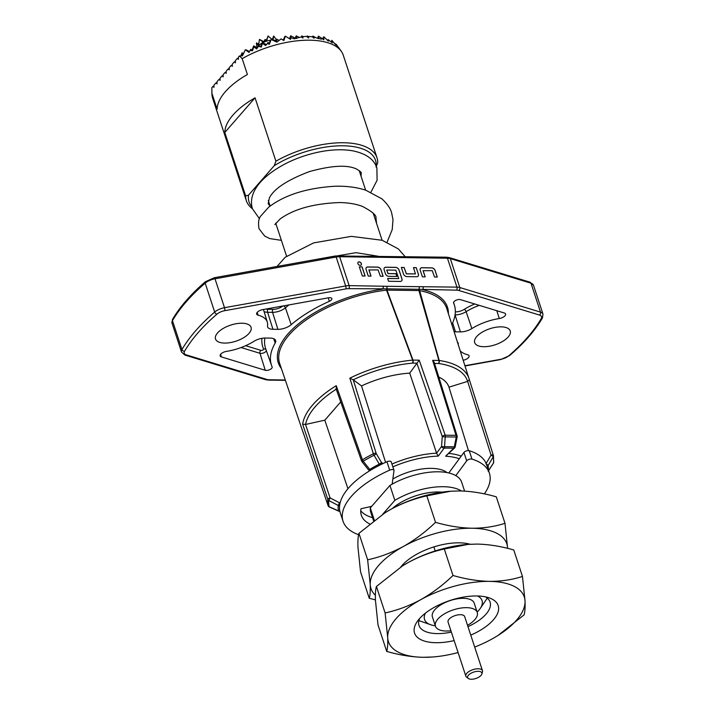 <?xml version="1.0" encoding="UTF-8"?>
<svg xmlns="http://www.w3.org/2000/svg" width="715" height="715" viewBox="0 0 715 715"><rect width="100%" height="100%" fill="white"/><g stroke="black" fill="none" stroke-linecap="round" stroke-linejoin="round"><path stroke-width="1.07" d="M361.147 264.997A2.047 1.448 41.1 0 0 361.307 263.701A2.047 1.448 41.1 0 0 359.824 262.128A2.047 1.448 41.1 0 0 358.072 262.307M357.911 263.603A2.047 1.448 41.1 0 0 359.422 265.185A2.047 1.448 41.1 0 0 361.173 264.97A2.047 1.448 41.1 0 0 361.361 263.647A2.047 1.448 41.1 0 0 359.851 262.065A2.047 1.448 41.1 0 0 358.09 262.28A2.047 1.448 41.1 0 0 357.911 263.603M272.245 39.504L273.675 36.045L273.041 40.085A11.002 4.969 -18.2 0 1 275.927 40.523M273.041 40.085L272.835 40.085A11.002 4.969 -18.2 0 0 272.478 40.085M252.458 208.744A68.765 31.085 -18.2 0 1 246.353 200.736L212.632 98.17A68.765 31.085 -18.2 0 1 211.917 93.969A68.765 31.085 -18.2 0 1 211.917 93.325L211.872 87.543L212.909 86.354L213.946 86.908M211.846 89L211.872 87.543M376.161 166.103A66.567 30.084 161.8 0 0 343.137 145.788A66.567 30.084 161.8 0 0 274.238 165.692L275.91 161.206A68.765 31.085 -18.2 0 1 343.54 142.75A68.765 31.085 -18.2 0 1 377.002 157.774A68.765 31.085 -18.2 0 1 377.717 162.627L376.045 167.113M369.646 523.898A57.763 26.106 161.8 0 1 361.334 515.238A57.763 26.106 161.8 0 1 360.977 508.767L371.72 506.309L389.934 485.44L394.841 500.357A47.86 21.629 -18.2 0 1 443.291 486.709A47.86 21.629 -18.2 0 1 461.425 490.973M464.598 491.116L461.675 482.25A47.86 21.629 161.8 0 0 455.812 475.627A47.86 21.629 -18.2 0 0 438.393 471.793A47.86 21.629 -18.2 0 0 392.151 484.162A47.86 21.629 -18.2 0 0 389.934 485.44M477.137 612.058A30.253 13.674 161.8 0 0 480.248 608.447A30.253 13.674 161.8 0 0 477.62 595.997M435.462 626.215L432.396 616.884A22.004 9.947 -18.2 0 1 441.244 604.595A22.004 9.947 -18.2 0 1 463.499 598.33A22.004 9.947 -18.2 0 1 474.206 603.138L477.271 612.469A22.004 9.947 161.8 0 0 466.564 607.661A22.004 9.947 161.8 0 0 444.31 613.926A22.004 9.947 161.8 0 0 435.462 626.215A22.004 9.947 161.8 0 0 446.169 631.023A22.004 9.947 161.8 0 0 450.906 630.737M468.28 678.455L466.564 677.132A8.75 3.95 -18.2 0 1 465.84 676.149A8.75 3.95 -18.2 0 1 469.353 671.26A8.75 3.95 -18.2 0 1 478.201 668.775A8.75 3.95 -18.2 0 1 482.455 670.688A8.75 3.95 -18.2 0 1 482.455 671.903L481.865 673.986A7.481 3.378 161.8 0 0 478.228 671.314A7.481 3.378 161.8 0 0 469.835 673.977A7.481 3.378 161.8 0 0 468.28 678.455A7.481 3.378 161.8 0 0 471.301 679.25A7.481 3.378 161.8 0 0 481.865 673.986M482.455 670.688L464.678 616.607A8.75 3.95 161.8 0 0 460.424 614.694A8.75 3.95 161.8 0 0 451.576 617.188A8.75 3.95 161.8 0 0 448.064 622.068L465.84 676.149M339.804 511.037A2.199 1.957 -11.5 0 1 338.49 510.868A78.212 35.348 -18.2 0 1 338.267 505.469L328.873 500.589A85.809 38.789 161.8 0 0 329.123 506.729L338.49 510.868A2.199 0.67 -66.1 0 0 338.651 511.109L329.293 506.971A2.199 0.67 -66.1 0 1 329.123 506.729A2.199 1.957 -11.8 0 1 328.087 505.612A2.199 1.028 161.2 0 0 328.096 505.666L302.954 431.86L328.087 505.612A86.461 39.075 -18.2 0 1 327.828 499.428L302.633 424.147A87.23 39.423 -18.2 0 1 336.229 385.662L362.442 459.772A86.461 39.075 -18.2 0 1 373.355 453.748L349.841 378.155L353.237 379.781L361.522 385.93A65.485 29.601 -18.2 0 1 409.704 373.123L419.222 360.172L445.195 435.203L456.009 435.346A2.199 1.26 86.3 0 1 456.242 437.017L445.222 436.865L444.542 446.786A2.199 1.073 88.2 0 1 444.104 448.162L438.277 456.107A61.651 27.867 161.8 0 0 392.857 466.868M454.141 331.733A11.002 4.969 161.8 0 0 455.473 331.823L460.424 331.894A11.002 4.969 161.8 0 0 471.864 328.578A35.759 16.159 -18.2 0 1 499.302 318.532A5.506 2.485 161.8 0 0 505.576 313.983A5.506 2.485 161.8 0 0 504.334 313L460.487 299.639A4.129 1.868 161.8 0 0 459.414 299.487A4.129 1.868 161.8 0 0 455.258 300.657A4.129 1.868 161.8 0 0 453.587 302.954A4.129 1.868 161.8 0 0 453.614 303.044A96.275 43.517 -18.2 0 1 454.445 305.26A96.275 43.517 -18.2 0 1 451.844 324.521M224.626 343.084A18.706 8.455 -18.2 0 1 215.519 338.99A18.706 8.455 -18.2 0 1 223.035 328.551A18.706 8.455 -18.2 0 1 241.956 323.225A18.706 8.455 -18.2 0 1 251.063 327.309A18.706 8.455 -18.2 0 1 243.547 337.757A18.706 8.455 -18.2 0 1 224.626 343.084M483.787 346.704A18.706 8.455 -18.2 0 1 474.68 342.619A18.706 8.455 -18.2 0 1 482.196 332.171A18.706 8.455 -18.2 0 1 501.117 326.844A18.706 8.455 -18.2 0 1 510.224 330.929A18.706 8.455 -18.2 0 1 502.708 341.377A18.706 8.455 -18.2 0 1 483.787 346.704M386.949 461.747L389.702 470.139A3.298 1.493 -18.2 0 1 393.974 470.273L391.221 461.881A3.298 1.493 -18.2 0 0 386.949 461.747A77.023 34.812 161.8 0 0 341.672 498.435A77.023 34.812 161.8 0 0 340.286 512.861L343.048 521.253A77.023 34.812 161.8 0 0 358.617 534.686M389.702 470.139A77.023 34.812 161.8 0 0 344.424 506.828A77.023 34.812 161.8 0 0 343.048 521.253M484.332 493.886A77.023 34.812 161.8 0 0 487.996 487.567A77.023 34.812 161.8 0 0 489.382 473.142A77.023 34.812 161.8 0 0 471.98 459.11A3.298 1.493 161.8 0 0 466.689 460.853L455.812 475.627M393.974 470.273A3.298 1.493 -18.2 0 1 394.001 470.595L392.151 484.162M360.744 510.787A57.763 26.106 161.8 0 0 372.551 517.642M489.382 473.142L486.62 464.75A77.023 34.812 161.8 0 0 469.219 450.718A3.298 1.493 161.8 0 0 463.928 452.461L448.823 472.973M392.857 479.023A38.512 17.41 -18.2 0 1 447 472.588M373.579 520.77L370.745 512.146A47.86 21.629 -18.2 0 1 370.29 507.945L371.72 506.309M463.213 360.271A5.506 2.485 161.8 0 0 469.076 355.793A5.506 2.485 161.8 0 0 467.673 354.765A35.759 16.159 -18.2 0 1 460.201 350.815M458.181 344.451A35.759 16.159 -18.2 0 1 458.217 344.21A11.002 4.969 161.8 0 0 458.118 343.012A11.002 4.969 161.8 0 0 457.386 341.967M464.947 365.723L500.938 359.261A8.803 3.977 161.8 0 0 508.803 355.766A195.847 88.526 161.8 0 0 541.166 318.693A8.803 3.977 161.8 0 0 539.521 315.065L458.833 290.478A8.803 3.977 161.8 0 0 456.545 290.156L419.285 289.307L439.207 360.485A87.23 39.423 -18.2 0 1 469.094 378.762A87.23 39.423 -18.2 0 1 469.389 379.826L493.368 455.428A2.199 1.957 -11.8 0 1 493.413 455.598A2.199 2.199 0 0 0 493.359 455.384A2.199 0.965 -17.6 0 1 493.368 455.428M349.841 378.155A87.23 39.423 -18.2 0 1 412.644 360.119L386.556 290.156L386.69 288.851L348.741 288.654A8.803 3.977 161.8 0 0 345.962 288.896L224.805 310.668A8.803 3.977 161.8 0 0 216.94 314.162A195.847 88.526 161.8 0 0 184.577 351.235A8.803 3.977 161.8 0 0 186.222 354.863L266.909 379.451A8.803 3.977 161.8 0 0 269.197 379.763L285.276 379.996M423.137 270.708L432.244 270.654L434.514 276.991L437.285 277.036L435.14 270.502A3.083 2.19 41.1 0 0 431.69 267.857L421.975 267.723A3.083 2.19 41.1 0 0 420.509 268.304A3.083 2.19 41.1 0 0 420.241 270.297L422.386 276.821L425.166 276.866L423.11 270.627M416.648 276.741A3.083 2.19 41.1 0 0 418.114 276.16A3.083 2.19 41.1 0 0 418.382 274.167L416.237 267.642L413.458 267.607L415.46 273.899L406.379 273.818L404.109 267.473L401.338 267.437L403.483 273.961A3.083 2.19 41.1 0 0 406.933 276.607L416.648 276.741M400.221 281.433A3.083 2.19 41.1 0 0 401.687 280.852A3.083 2.19 41.1 0 0 401.955 278.859L399.05 270.002A3.083 2.19 41.1 0 0 395.601 267.356L385.877 267.222A3.083 2.19 41.1 0 0 384.411 267.803A3.083 2.19 41.1 0 0 384.143 269.796L385.43 273.711A3.083 2.19 41.1 0 0 388.88 276.356L396.843 276.464L395.922 273.666L388.031 273.559L386.761 270.056L395.842 270.145L398.738 278.582L387.646 278.475L388.567 281.272L400.221 281.433M368.994 269.957L378.101 269.895L380.362 276.24L383.142 276.276L380.997 269.752A3.083 2.19 41.1 0 0 377.547 267.106L367.832 266.963A3.083 2.19 41.1 0 0 366.366 267.553A3.083 2.19 41.1 0 0 366.098 269.537L368.243 276.07L371.022 276.106L368.994 269.841M362.094 266.883L359.314 266.847L362.317 275.981L365.097 276.026L362.094 266.883L359.332 266.909M386.931 286.304L456.948 287.126L447.447 258.222L339.643 256.721L349.143 285.625L386.931 286.304L386.985 290.12L412.993 360.083L419.222 360.172M221.409 356.928L265.256 370.29A4.129 1.868 161.8 0 0 269.913 369.575A4.129 1.868 161.8 0 0 272.147 366.938A4.129 1.868 161.8 0 0 272.12 366.875A96.275 43.517 -18.2 0 1 271.539 365.401A96.275 43.517 -18.2 0 1 275.195 343.021A11.002 4.969 161.8 0 0 275.606 340.465A11.002 4.969 161.8 0 0 270.27 338.106L265.31 338.034A11.002 4.969 161.8 0 0 253.879 341.35A35.759 16.159 -18.2 0 1 226.441 351.396A5.506 2.485 161.8 0 0 220.149 355.9A5.506 2.485 161.8 0 0 221.409 356.928L220.604 354.327M328.534 297.798L262.7 309.622A5.506 2.485 161.8 0 0 256.658 314.091A5.506 2.485 161.8 0 0 258.07 315.163A35.759 16.159 -18.2 0 1 267.303 322.116A35.759 16.159 -18.2 0 1 267.526 325.718A11.002 4.969 161.8 0 0 267.598 326.827A11.002 4.969 161.8 0 0 272.96 329.275L277.921 329.338A11.002 4.969 161.8 0 0 291.202 324.681A96.275 43.517 -18.2 0 1 329.365 301.31A4.129 1.868 161.8 0 0 331.84 298.566A4.129 1.868 161.8 0 0 328.534 297.798M302.633 424.147L305.511 424.478L324.807 420.179L340.724 401.937M324.807 420.179L347.946 488.738M409.704 373.123L436.597 453.185L438.277 456.107M361.522 385.93L385.582 462.364M438.769 377.037A65.485 29.601 -18.2 0 1 448.966 387.155L467.637 381.39A85.022 38.431 161.8 0 0 438.483 363.479A2.199 1.457 -81.8 0 0 439.207 360.485A2.199 1.055 -15.7 0 0 438.885 360.449L418.901 290.558L419.16 289.298L386.833 288.842M485.923 463.847L491.044 455.106L467.637 381.39M448.966 387.155L468.468 450.602M488.282 471.051L493.439 463.052A2.199 1.019 32.8 0 1 493.359 463.266A2.199 1.019 32.8 0 1 493.198 463.418M467.664 381.381L469.389 379.826L493.359 455.384A2.199 0.965 -17.6 0 0 491.044 455.106A2.199 0.733 30.4 0 1 493.18 456.912L488.059 465.653A78.212 35.348 -18.2 0 1 488.363 470.05M391.936 464.08A63.858 28.859 -18.2 0 1 436.597 453.185L441.566 446.401A2.199 0.483 3.9 0 0 444.542 446.786A78.212 35.348 -18.2 0 1 449.521 446.741A78.212 35.348 -18.2 0 1 454.284 446.92L456.242 437.017L457.144 436.945A2.199 2.199 0 0 0 457.091 435.864A2.199 1.019 -17.3 0 0 456.009 435.346L432.647 360.36L434.193 362.335L457.091 435.864M370.62 470.211A2.199 0.894 58.9 0 1 369.762 469.389A2.199 0.518 -38.6 0 1 368.475 469.818L361.951 461.658A2.199 0.518 -38.6 0 0 363.229 461.229L369.762 469.389A78.212 35.348 -18.2 0 1 379.281 464.133L374.061 455.249A2.199 0.626 -30.4 0 0 376.206 453.507L381.426 462.391L383.008 463.561M386.556 290.156A2.199 0.947 -20.2 0 1 386.985 290.12L418.901 290.549A2.199 1.037 -16.2 0 1 419.294 290.612A87.945 39.754 161.8 0 1 446.777 308.585L469.389 379.826M336.229 389.201A85.022 38.431 161.8 0 0 305.537 424.478L330.08 497.899A2.199 0.956 -18.5 0 0 327.828 499.428A2.199 1.922 6.4 0 0 328.873 500.589L330.08 497.899L339.473 502.77L338.267 505.469A2.199 1.922 6.1 0 0 339.589 505.728M336.229 385.662L336.434 389.058M380.863 464.607A2.199 1.868 -53.4 0 0 381.426 462.391A2.199 0.626 -30.4 0 1 379.281 464.133A2.199 0.626 63.2 0 0 379.987 465.045M335.979 388.495L361.593 461.023A2.199 0.992 160.5 0 1 362.442 459.772A2.199 0.894 58.8 0 0 363.229 461.229A85.809 38.789 161.8 0 1 374.061 455.249A2.199 0.617 63.3 0 1 373.355 453.748A2.199 0.965 -17.3 0 1 376.206 453.507L353.237 379.781A85.022 38.431 161.8 0 1 412.582 363.122A2.199 1.189 -89.2 0 0 412.993 360.083A2.199 0.938 -20.6 0 0 412.644 360.119A2.199 0.885 84.7 0 1 412.582 363.122L416.997 363.184M459.325 458.717A61.651 27.867 161.8 0 0 445.624 456.215L454.579 447.992A2.199 2.199 0 0 0 455.196 446.848L457.144 436.945M487.183 466.475A2.199 1.957 -11.5 0 0 488.059 465.653A2.199 0.733 30.4 0 0 486.379 464.08M455.196 446.848L454.284 446.92A2.199 1.305 93.6 0 1 453.65 448.287A76.657 34.651 161.8 0 0 448.975 448.117A76.657 34.651 161.8 0 0 444.104 448.162A2.199 1.662 36.2 0 1 441.566 446.401L442.254 436.472A2.199 0.483 3.9 0 0 445.222 436.865A2.199 1.108 95.1 0 0 445.195 435.203A2.199 0.974 -19.1 0 0 442.335 436.373A2.199 0.974 -19.1 0 0 442.254 436.472L416.917 363.283M493.439 463.052A2.199 1.922 6.4 0 0 493.699 462.319L493.413 455.598A2.199 1.957 -11.8 0 1 493.18 456.912A85.809 38.789 161.8 0 1 493.439 463.052M383.07 286.098A2.199 1.189 90.8 0 1 382.659 289.128A89.044 40.246 -18.2 0 0 300.175 322.51A89.044 40.246 -18.2 0 0 281.388 368.547M448.385 313.644A89.044 40.246 -18.2 0 0 422.619 289.682A2.199 1.189 -89.2 0 0 423.021 286.652M419.267 286.76L419.16 289.298M467.53 625.276A22.004 9.947 161.8 0 0 477.271 612.469M425.407 613.157A30.253 13.674 161.8 0 0 430.689 624.749A30.253 13.674 161.8 0 0 435.328 625.804M435.212 550.943L433.88 546.912M394.841 500.357L382.713 514.246M370.29 507.945L374.32 520.198M246.353 200.736A68.765 31.085 -18.2 0 1 245.638 195.883L248.534 195.132A66.567 30.084 161.8 0 0 251.966 206.939M274.238 165.692L248.534 195.132M245.638 195.883L224.787 132.481A68.765 31.085 -18.2 0 1 255.058 97.803L275.91 161.206M211.917 93.325L217.128 109.172A68.765 31.085 -18.2 0 1 247.399 74.494L242.188 58.648A68.765 31.085 -18.2 0 1 341.359 51.409A68.765 31.085 -18.2 0 1 343.28 55.216L377.002 157.774M224.787 132.481L255.058 97.803M212.909 86.354L213.955 87.391L213.937 85.183L215.975 82.851L217.011 83.405M215.975 82.851L217.011 83.878L216.994 81.68L219.031 79.347L220.068 80.375L220.05 78.176L222.088 75.844L223.134 76.871L223.107 74.673L225.154 72.34L226.19 73.368L226.172 71.169L228.21 68.837L229.247 69.864L229.229 67.666L231.267 65.333L232.312 66.361L232.286 64.162L234.323 61.821L235.369 62.857L235.351 60.659L237.389 58.317L238.426 59.354L238.408 57.155L239.445 55.967L242.439 55.859L245.325 49.764L249.017 52.41L250.134 50.363L252.475 50.774L253.834 46.743L256.614 48.969L258.455 46.234L261.306 47.101L262.45 43.32L265.614 45.546L267.365 43.508L269.358 44.312L271.164 39.486L276.848 42.167L281.013 38.941L283.891 40.541L285.339 36.161L290.549 39.352L290.898 37.636L294.187 38.851L301.256 36.912L302.874 38.11L303.089 36.644L306.565 36.411L308.576 38.011L308.764 36.447L308.228 37.734M308.764 36.447L312.241 36.778L313.983 38.261L314.082 37.091L313.697 38.02M314.082 37.091L318.979 38.753M303.089 36.644L302.579 37.886M296.984 37.904L296.752 38.467M332.278 42.864L331.858 40.335L331.197 41.944M276.857 42.122L276.517 39.102L275.516 41.515M331.858 40.335L335.612 44.768M270.493 40.156L268.858 44.107M253.834 46.743L253.736 45.876L251.769 50.64M242.412 55.833L242.063 52.803L240.785 55.904M334.548 43.454L336.229 44.348L338.49 47.422M341.359 51.409L338.517 47.36M318.72 38.521L318.452 36.134L323.877 39.817L323.806 36.706L322.903 38.869M237.389 58.317L238.426 58.871M262.45 43.32L262.351 42.444L260.528 46.859M290.898 37.636L290.683 35.75L289.477 38.673M213.937 85.782L213.562 86.703M323.806 36.706L328.319 41.157L328.185 39.602L327.783 40.594M284.793 36.483L283.265 40.183M246.139 49.844L249.455 51.596M234.323 61.821L235.36 62.375M253.736 45.876L257.382 47.807M242.063 52.803L243.493 53.562M276.517 39.102L279.02 40.424M328.185 39.602L332.341 42.9M262.351 42.444L266.409 44.598M335.737 44.464L337.525 46.547L336.229 44.348M290.683 35.75L295.581 38.351M319.105 38.449L321.196 39.227L322.09 38.074M216.994 82.279L216.618 83.19M223.116 75.272L222.74 76.183M222.088 75.844L223.125 76.389M226.172 71.768L225.797 72.68M226.19 72.885L225.154 72.34M282.112 39.548L283.39 39.879M259.357 46.502L259.295 45.957L259.098 46.421M259.295 45.957L260.609 46.654M235.351 61.258L234.976 62.169M301.962 37.43L301.793 35.902L303.169 36.635M307.477 37.135L307.343 35.982L307.021 36.769M231.267 65.333L232.304 65.878M232.295 64.761L231.919 65.673M238.408 57.745L238.032 58.666M250.804 50.47L250.679 49.38L252.002 50.077M268.045 43.776L267.902 42.525L269.224 43.231M220.059 78.775L219.675 79.687M219.031 79.347L220.068 79.901M313.054 37.466L312.893 36.063L312.509 37.001M307.343 35.982L308.666 36.68M312.893 36.063L315.351 37.368M318.452 36.134L317.683 37.984M296.519 38.306L296.233 35.83L299.093 37.35M301.793 35.902L301.346 36.974M296.233 35.83L295.259 38.181M267.902 42.525L267.481 43.552M250.679 49.38L250.268 50.381M228.854 69.176L229.238 68.265M228.21 68.837L229.247 69.382M239.445 55.967L242.188 58.648M265.202 40.701L265.059 39.477L264.657 40.442M265.059 39.477L266.382 40.174M259.518 39.468L263.558 42.498L264.479 40.362L266.427 41.363L268.125 36.036L272.835 40.085M259.509 39.397L263.862 41.702M268.116 35.965L265.998 41.104M258.758 44.124L256.444 42.9M256.39 43.052L257.007 47.61M257.409 47.762A11.002 4.969 -18.2 0 1 258.526 45.867L256.462 43.052M259.366 39.727L258.526 45.867M258.642 45.733A11.002 4.969 -18.2 0 1 262.101 43.043M262.78 42.677A11.002 4.969 -18.2 0 1 263.361 42.382M263.629 42.257A11.002 4.969 -18.2 0 1 266.221 41.229M266.516 41.13A11.002 4.969 -18.2 0 1 270.458 40.237M276.321 39.575L273.809 36.116M365.025 276.026L362.04 266.945M370.951 276.106L368.94 270.011M383.07 276.276L380.943 269.805A3.083 2.19 41.1 0 0 377.493 267.16L367.778 267.026A3.083 2.19 41.1 0 0 366.339 267.58M401.66 280.879A3.083 2.19 41.1 0 0 401.91 278.921L398.997 270.064A3.083 2.19 41.1 0 0 395.547 267.41L385.823 267.276A3.083 2.19 41.1 0 0 384.393 267.83M396.771 276.464L395.922 273.666M395.869 273.729L387.977 273.622L386.744 270.091M398.738 278.582L387.664 278.537M418.087 276.187A3.083 2.19 41.1 0 0 418.329 274.229L416.237 267.642M416.184 267.705L413.476 267.66M415.433 273.925L406.334 273.872L404.109 267.473M404.064 267.535L401.356 267.49M425.094 276.866L423.092 270.77M437.223 277.036L435.095 270.565A3.083 2.19 41.1 0 0 431.646 267.919L421.921 267.785A3.083 2.19 41.1 0 0 420.492 268.34M454.15 640.595A44.008 19.895 -18.2 0 1 414.11 630.567A44.008 19.895 -18.2 0 1 417.176 621.612A44.008 19.895 -18.2 0 1 489.266 597.91A44.008 19.895 -18.2 0 1 498.632 608.107A44.008 19.895 -18.2 0 1 470.765 635.126M467.976 626.626A37.412 16.91 161.8 0 0 490.454 604.193A37.412 16.91 161.8 0 0 490.07 602.057A37.412 16.91 161.8 0 0 485.449 596.864M419.625 618.502A37.412 16.91 161.8 0 0 418.606 623.292A37.412 16.91 161.8 0 0 418.99 625.428A37.412 16.91 161.8 0 0 451.353 632.096M467.816 544.383L477.245 544.079C489.114 544.383 501.278 546.349 513.763 549.978L522.468 576.451C512.262 579.758 501.278 581.402 489.507 581.375C477.62 581.063 465.447 579.096 452.997 575.477C443.059 585.058 432.334 593.11 420.84 599.626C409.221 605.873 397.317 610.315 385.117 612.952L387.7 637.592C387.914 644.027 387.593 648.63 386.717 651.401L378.012 624.937L375.438 600.296C375.205 593.924 375.536 589.321 376.421 586.488L402.518 565.905L408.578 562.33A71.518 32.327 -18.2 0 1 467.816 544.383A71.518 32.327 -18.2 0 1 468.021 544.365M386.717 651.401C399.193 655.029 411.366 656.996 423.226 657.3L432.664 656.996A71.518 32.327 161.8 0 0 458.083 652.545M498.006 635.447L524.059 614.9C524.935 612.12 525.266 607.518 525.042 601.083A71.518 32.327 -18.2 0 1 497.801 635.581A71.518 32.327 -18.2 0 1 491.902 639.049A71.518 32.327 161.8 0 1 474.697 647.084M522.468 576.451L525.042 601.083A71.518 32.327 161.8 0 0 489.507 581.375A71.518 32.327 161.8 0 0 420.84 599.626A71.518 32.327 161.8 0 0 387.7 637.592A71.518 32.327 161.8 0 0 423.226 657.3A71.518 32.327 161.8 0 0 432.664 656.996M468.218 544.356L444.292 549.004C432.075 551.658 420.17 556.1 408.578 562.33A71.518 32.327 -18.2 0 0 402.679 565.797L402.518 565.905M452.997 575.477L444.292 549.004M385.117 612.952L376.421 586.488M400.757 567.022A44.008 19.895 -18.2 0 1 459.289 542.828A44.008 19.895 -18.2 0 1 470.086 544.231M426.819 495.861L435.524 522.334C448.055 525.963 460.228 527.929 472.034 528.233A71.518 32.327 -18.2 0 1 507.57 547.94L504.996 523.3L496.29 496.836C483.903 493.225 471.739 491.259 459.772 490.937L450.745 491.214L426.819 495.861C414.602 498.516 402.697 502.958 391.105 509.187L385.045 512.753L358.948 533.336C358.063 536.152 357.732 540.755 357.965 547.154L360.539 571.786L369.244 598.258L375.42 599.885M435.524 522.334C425.577 531.915 414.861 539.968 403.367 546.483A71.518 32.327 161.8 0 1 472.034 528.233C483.894 528.233 494.878 526.598 504.996 523.3M367.644 559.809L370.227 584.45A71.518 32.327 161.8 0 1 403.367 546.483C391.749 552.731 379.835 557.173 367.644 559.809L358.948 533.336M375.366 595.246A71.518 32.327 161.8 0 1 370.227 584.45C370.45 590.858 370.12 595.461 369.244 598.258M385.001 512.78A71.518 32.327 -18.2 0 1 385.206 512.655A71.518 32.327 -18.2 0 1 391.105 509.187A71.518 32.327 -18.2 0 1 450.343 491.241A71.518 32.327 -18.2 0 1 450.995 491.196M392.338 508.517A37.958 17.16 -18.2 0 1 438.706 491.965A37.958 17.16 -18.2 0 1 442.147 492.143M266.338 350.565A3.781 1.707 -18.2 0 1 260.957 353.433A3.781 1.707 -18.2 0 1 259.974 353.299A2.199 1.653 106.9 0 1 260.966 350.377A1.582 0.715 161.8 0 0 261.377 350.439A1.582 0.715 161.8 0 0 262.995 349.975A1.582 0.715 161.8 0 0 263.594 349.072A98.822 44.67 -18.2 0 1 261.94 338.32M463.928 452.461L466.689 460.853M469.219 450.718L471.98 459.11M445.624 456.215L453.65 448.287A2.199 1.448 45.4 0 0 454.579 447.992M386.985 290.111A2.199 0.983 -17.9 0 0 386.547 290.129A87.945 39.754 161.8 0 0 279.681 363.524L303.366 433.245A87.23 39.423 -18.2 0 1 302.954 431.86M172.02 323.171L172.556 319.355A2.199 1.752 30.3 0 0 172.458 320.651L181.959 349.555A198.055 89.518 -18.2 0 1 214.688 312.062L205.187 283.158A198.055 89.518 161.8 0 0 172.458 320.651A11.002 4.969 161.8 0 0 172.02 323.171L181.521 352.075A11.002 4.969 -18.2 0 1 181.959 349.555A2.199 1.752 30.3 0 0 184.577 351.235M215.009 278.796L224.51 307.7L345.676 285.929L336.166 257.025L215.009 278.796A11.002 4.969 161.8 0 0 205.187 283.158A2.199 1.323 49.4 0 1 205.393 281.719L214.294 277.733A2.199 0.581 -100.2 0 1 215.009 278.796M530.047 282.193L533.488 285.214A11.002 4.969 161.8 0 0 530.995 283.212A2.199 1.653 -73.1 0 0 530.047 282.193L449.351 257.606A2.199 1.653 -73.1 0 1 450.307 258.615L459.808 287.519L540.495 312.115L530.995 283.212L450.307 258.615A11.002 4.969 161.8 0 0 447.447 258.222A2.199 1.189 -89.2 0 0 446.455 257.194L335.451 255.961L214.294 277.733M339.822 504.173L339.473 502.77L340.17 502.618M432.647 360.36L438.885 360.449A2.199 1.189 90.8 0 1 438.483 363.479L434.523 363.426M449.056 453.453A63.858 28.859 -18.2 0 1 461.238 456.125M328.212 297.851L329.365 301.31M288.967 304.903A96.623 43.669 161.8 0 0 285.419 307.825L291.202 324.681M283.596 305.868A2.199 1.323 -130.6 0 1 285.419 307.825A10.654 4.817 -18.2 0 1 272.549 312.339L277.921 329.338M266.025 309.032A8.455 3.825 161.8 0 0 268.009 309.273L272.969 309.345A2.199 1.189 -89.2 0 0 272.549 312.339L267.598 312.276L272.96 329.275M268.009 309.273A2.199 1.189 -89.2 0 0 267.598 312.276A10.654 4.817 -18.2 0 1 264.076 311.606M257.212 312.384L258.07 315.163M272.969 309.345A8.455 3.825 161.8 0 0 282.89 305.993M457.448 342.02L458.217 344.21M496.782 310.703L499.302 318.532M479.247 305.35A36.108 16.32 161.8 0 0 466.135 311.677L471.864 328.578M455.33 311.892L455.482 311.892A8.455 3.825 161.8 0 0 464.267 309.345A2.199 0.93 -121.9 0 1 466.135 311.677A10.654 4.817 -18.2 0 1 455.062 314.895L460.424 331.894M452.64 322.849L455.473 331.823M464.267 309.345A38.306 17.312 -18.2 0 1 474.733 303.982M273.684 338.695L275.195 343.021M264.872 338.034A96.623 43.669 161.8 0 0 265.676 348.688L271.539 365.401M241.089 347.544L259.974 353.299L265.256 370.29M245.62 345.703L260.966 350.377M266.052 349.751A2.199 1.957 -23.9 0 0 263.594 349.072M539.521 315.065A2.199 1.653 -73.1 0 0 540.495 312.115A11.002 4.969 -18.2 0 1 542.989 314.117L533.488 285.214M456.545 290.156A2.199 1.189 -89.2 0 0 456.948 287.126A11.002 4.969 -18.2 0 1 459.808 287.519A2.199 1.653 -73.1 0 1 458.833 290.478M345.962 288.896A2.199 0.581 79.8 0 0 345.676 285.929A11.002 4.969 -18.2 0 1 349.143 285.625A2.199 1.189 90.8 0 1 348.741 288.654M338.651 255.684A2.199 1.189 -89.2 0 1 339.643 256.721A11.002 4.969 161.8 0 0 336.166 257.025A2.199 0.581 -100.2 0 0 335.451 255.961M216.94 314.162A2.199 1.323 49.4 0 1 214.688 312.062A11.002 4.969 -18.2 0 1 224.51 307.7A2.199 0.581 79.8 0 1 224.805 310.668M329.293 506.971A2.199 2.199 0 0 1 328.096 505.666A2.199 1.028 161.2 0 0 328.14 505.755M368.663 469.88A2.199 1.734 -67.5 0 0 369.351 470.479A2.199 1.734 -67.5 0 0 370.021 470.577M285.392 380.335L268.554 380.103A2.199 1.189 -89.2 0 0 269.197 379.763M268.554 380.103L265.658 379.692A2.199 1.653 -73.1 0 0 266.909 379.451M265.658 379.692L184.971 355.096A2.199 1.653 -73.1 0 0 186.222 354.863M500.938 359.261A2.199 0.581 79.8 0 1 500.715 359.556L465.027 365.973M508.803 355.766A2.199 1.323 49.4 0 0 509.625 355.57C524.086 343.129 535.034 330.589 542.453 317.934L542.989 314.117M541.166 318.693A2.199 1.752 30.3 0 0 542.453 317.934M270.064 206.099L268.17 203.686L269.421 197.849C274.051 188.733 287.358 179.983 309.345 171.618C331.796 165.397 347.606 164.584 356.785 169.169C360.208 171.323 361.683 172.637 361.191 173.102L361.075 176.265M259.456 218.745L252.493 208.843C248.489 196.125 255.997 180.046 283.399 164.79C294.544 158.855 306.449 154.592 319.131 151.991C331.438 149.524 342.539 149.113 352.415 150.767C365.874 153.448 374.025 159.177 376.877 167.945L377.1 180.234L370.951 192.156M211.837 90.573L211.917 93.969M382.114 240.267L373.275 213.374M365.642 190.145L359.225 170.635M480.248 608.447L487.281 598.124M378.172 256.238L355.999 252.672L315.27 259.59M376.564 223.357L375.965 218.03C376.689 215.412 372.166 211.524 362.407 206.385C356.016 203.981 348.393 202.703 339.527 202.559C313.662 203.543 293.856 209.021 280.128 218.978L274.81 224.608M281.379 240.347L269.734 238.578L264.675 236.066L259.027 228.711C258.044 222.767 258.624 218.531 260.769 216.002L268.742 207.136C284.659 194.963 306.69 187.991 334.843 186.249C346.14 185.909 356.41 187.205 365.642 190.145L381.873 198.815C387.307 203.847 390.56 208.53 391.641 212.873L393 219.657L392.222 229.569L387.101 242.135M267.303 322.116L263.424 309.497M454.445 305.26L453.578 302.436M338.651 511.109A2.199 2.199 0 0 0 339.857 511.27M303.366 433.245L303.911 434.675M369.852 470.685L369.351 470.479A2.199 2.199 0 0 1 368.475 469.818M361.593 461.023A2.199 2.199 0 0 0 361.951 461.658M488.202 471.265L493.359 463.266A2.199 2.199 0 0 0 493.699 462.319M184.971 355.096L181.521 352.075M500.715 359.556L509.625 355.57M449.351 257.606L446.455 257.194M172.556 319.355C179.983 306.708 190.923 294.16 205.393 281.719M405.119 256.614L398.353 248.927L382.123 240.267L351.324 236.361L313.644 242.894L285.214 257.257L277.054 266.454M430.689 624.749L418.901 620.602M286.581 256.176L275.713 223.107M270.109 206.063L268.286 200.531"/></g></svg>
